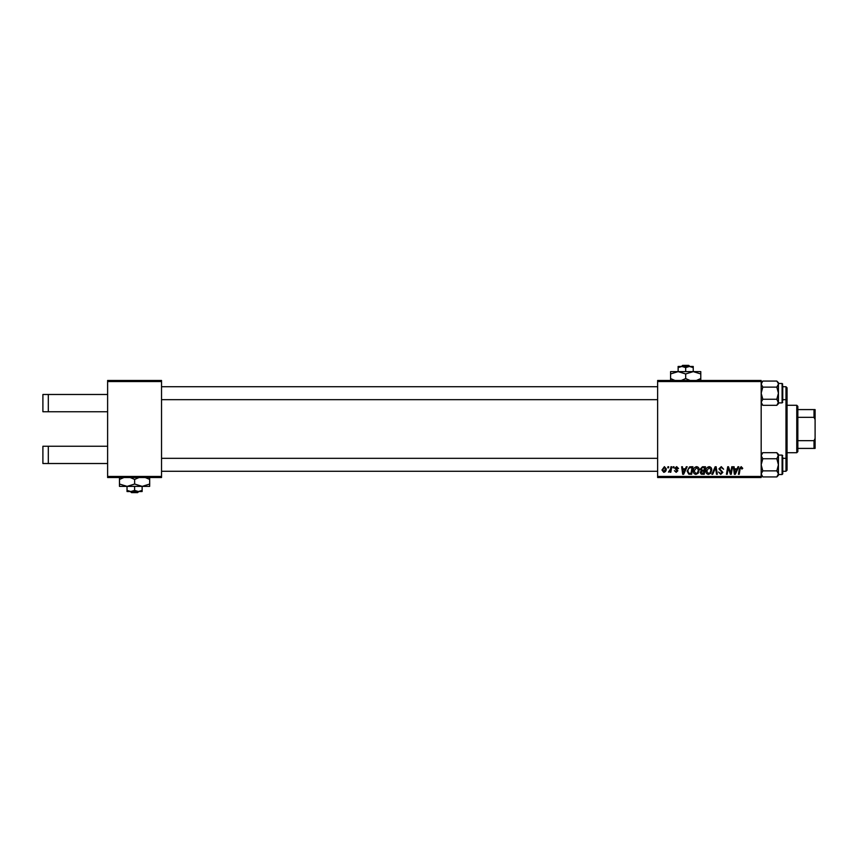 <?xml version="1.0" encoding="UTF-8"?>
<svg xmlns="http://www.w3.org/2000/svg" width="858" height="858" viewBox="0 0 858 858"><rect width="100%" height="100%" fill="white"/><g stroke="black" fill="none" stroke-linecap="round" stroke-linejoin="round"><path stroke-width="1.29" d="M107.615 381.542L107.615 380.469L161.529 380.469L161.529 381.542L107.615 381.542L107.615 476.458L161.529 476.458L161.529 477.531L107.615 477.531L107.615 476.458M761.175 477.531L657.636 477.531L657.636 476.458L761.175 476.458L761.175 477.531M761.175 381.542L657.636 381.542L657.636 380.469L761.175 380.469L761.175 476.458M670.956 466.752L671.75 466.752L670.827 472.232L670.034 472.232L670.227 471.106L668.425 472.136L670.559 468.94L670.956 466.752M673.23 466.752L674.013 466.752L673.852 467.825L673.047 467.825L673.23 466.752M690.701 466.752L692.932 466.752L691.655 474.292L688.813 474.195L687.151 471.203L689.489 466.924L690.701 466.752M696.621 466.645C698.358 466.966 699.216 468.05 699.216 469.916L698.176 473.251L695.935 474.399C694.143 474.066 693.275 472.951 693.328 471.031C693.318 468.64 694.412 467.17 696.621 466.645M709.169 466.645C710.907 466.966 711.775 468.05 711.765 469.916L710.724 473.251L708.483 474.399C706.692 474.066 705.823 472.951 705.877 471.031C705.866 468.64 706.96 467.17 709.169 466.645M721.288 466.645L723.626 469.208L721.235 467.535L719.701 468.8L722.844 472.393L720.731 474.399L718.521 472.039L720.752 473.509L722.061 472.436L718.918 468.865L721.288 466.645M742.738 468.318L741.891 469.101L741.151 467.535L740.122 468.951L739.21 474.292L738.416 474.292L739.349 468.768L741.194 466.645L742.738 468.318M657.636 381.542L657.636 476.458M737.977 466.752L738.824 466.752L735.317 474.292L734.362 474.292L733.322 466.752L734.116 466.752L734.373 468.811L737.043 468.811L737.977 466.752M731.756 466.752L732.55 466.752L731.252 474.292L730.426 474.292L728.27 467.889L727.219 474.292L726.426 474.292L727.702 466.752L728.528 466.752L730.705 473.144L731.756 466.752M715.164 466.752L716.162 466.752L717.32 474.292L716.527 474.292L715.54 467.825L712.708 474.292L711.861 474.292L715.164 466.752M702.466 466.752L705.49 466.752L704.214 474.292L701.233 474.174L700.192 472.458L701.233 470.624L700.289 469.101L702.466 466.752M686.303 466.752L687.161 466.752L683.654 474.292L682.689 474.292L681.66 466.752L682.442 466.752L682.7 468.811L685.381 468.811L686.303 466.752M678.528 468.511L677.734 468.704L676.608 467.331L675.578 468.178L677.841 470.774L676.19 472.34L674.409 470.667L676.233 471.653L677.048 470.892L674.796 468.243L676.651 466.645L678.528 468.511M667.932 466.752L668.714 466.752L668.554 467.825L667.749 467.825L667.932 466.752M664.403 466.645L666.269 468.833C666.344 470.752 665.518 471.921 663.781 472.34L661.958 470.045L664.403 466.645M161.529 381.542L161.529 476.458M735.574 471.932L736.614 469.691L734.48 469.691L734.952 473.466L735.574 471.932M710.113 472.672L710.982 469.873L709.116 467.535L706.66 471.117L708.515 473.509L710.113 472.672M703.56 473.412L703.957 471.063L701.404 471.374L700.975 472.426L703.56 473.412M704.107 470.184L704.547 467.631L702.294 467.674L701.072 469.122L702.445 470.184L704.107 470.184M697.565 472.672L698.423 469.873L696.567 467.535L694.111 471.117L695.967 473.509L697.565 472.672M683.901 471.932L684.952 469.691L682.807 469.691L683.279 473.466L683.901 471.932M691.012 473.412L691.988 467.631L690.98 467.631C688.91 467.825 687.891 469.036 687.934 471.256L688.888 473.284L691.012 473.412M663.824 471.653L665.486 468.918L664.392 467.331L662.741 470.045L663.824 471.653M48.305 394.487L48.305 411.743L42.9 411.743L42.9 394.487L107.615 394.487M48.305 411.743L107.615 411.743M48.305 446.257L48.305 463.513L42.9 463.513L42.9 446.257L107.615 446.257M48.305 463.513L107.615 463.513M787.054 398.584L787.054 470.195L785.982 471.278L785.982 386.722L787.054 387.805L787.054 398.584L785.982 399.667L782.743 399.667M787.054 459.416L785.982 458.333L782.743 458.333M657.636 458.333L161.529 458.333M785.982 471.278L782.743 471.278M657.636 471.278L161.529 471.278M777.981 475.45L778.431 473.895L776.812 476.93L762.794 476.93L761.175 475.3L762.794 476.93L761.175 473.895L762.794 470.87L761.175 464.811L762.794 458.74L776.812 458.74L778.431 464.811L778.431 469.658M782.743 457.26L782.743 473.863L782.743 472.35L782.099 474.517L782.099 455.105L782.743 455.748M782.099 455.105L778.431 455.105L776.812 458.74M762.794 458.74L761.175 455.716L762.794 452.681L776.812 452.681L778.431 455.716L778.431 464.811L776.812 470.87L778.431 473.895L778.431 464.811M762.794 470.87L776.812 470.87M778.431 475.3L776.812 476.93L778.431 475.3L778.431 473.895M776.812 452.681L778.431 454.311L778.431 455.716M161.529 399.667L657.636 399.667M161.529 386.722L657.636 386.722M782.743 386.722L785.982 386.722M778.431 388.342L778.431 393.189L778.431 384.105L776.812 387.13L778.431 393.189L776.812 399.26L778.431 402.895L782.099 402.895L782.099 383.483L778.431 383.483M782.743 385.65L782.743 400.74M761.175 403.689L762.794 405.319L761.175 402.284L762.794 399.26L761.175 393.189L762.794 387.13L776.812 387.13M762.794 399.26L776.812 399.26M762.794 387.13L761.175 384.105L762.794 381.07L776.812 381.07L778.292 383.258M762.794 405.319L776.812 405.319L778.431 402.284L778.431 403.689L776.812 405.319M778.388 383.601L776.812 381.07L778.431 382.7M778.431 393.189L778.431 402.284M796.771 405.276L797.843 406.349L797.843 451.651L796.771 452.724L796.771 405.276L787.054 405.276M797.843 409.588L815.1 409.588L815.1 448.412L814.017 448.412L814.017 440.669L815.1 438.406M797.843 440.669L814.017 440.669M815.1 419.594L814.017 417.331L814.017 409.588M797.843 417.331L814.017 417.331M797.843 448.412L814.017 448.412M682.636 365.369L681.499 366.452L682.636 365.369L688.727 365.369L689.853 366.452L688.727 365.369M685.681 367.61L689.457 366.452L678.131 366.452L678.131 367.61L681.906 366.452L685.681 367.61L685.681 371.621M678.131 367.61L678.131 371.621L700.782 371.621L700.782 378.56L696.374 380.469M693.232 367.61L693.232 366.452L689.457 366.452L693.232 367.61L693.232 371.621L700.782 373.959M674.989 380.469L670.581 378.56L670.581 371.621L678.131 371.621L685.681 373.959L685.681 378.56L681.284 380.469M670.581 378.56L670.581 380.898M670.581 373.959L678.131 371.621M685.681 373.959L693.232 371.621M690.079 380.469L685.681 378.56M700.782 380.898L700.782 378.56M131.521 492.631L130.395 491.548L131.521 492.631L137.623 492.631L138.749 491.548M134.609 490.39L130.824 491.548L142.117 491.548L142.138 490.39L138.374 491.548L134.609 490.39L134.609 486.379M142.138 490.39L142.138 486.379L119.477 486.379L119.477 477.102L119.509 479.44L123.917 477.531M127.038 490.39L127.027 491.548L130.824 491.548L127.038 490.39L127.038 486.379M127.027 491.548L127.005 486.379M142.171 486.379L149.7 484.041L149.667 486.379L142.171 486.379L134.642 484.041L134.642 479.44L139.028 477.531M149.7 484.041L149.667 477.102M145.313 477.531L149.7 479.44M134.642 484.041L127.07 486.379L119.509 484.041L119.509 479.44M130.223 477.531L134.642 479.44M119.509 484.041L119.477 486.379M782.743 473.863L782.099 474.517L778.431 474.517M761.175 454.311L762.794 452.681M782.099 402.895L782.743 402.252M782.099 383.483L782.743 384.137L782.099 383.483M761.175 382.7L762.794 381.07L761.175 382.7M796.771 452.724L787.054 452.724"/></g></svg>
